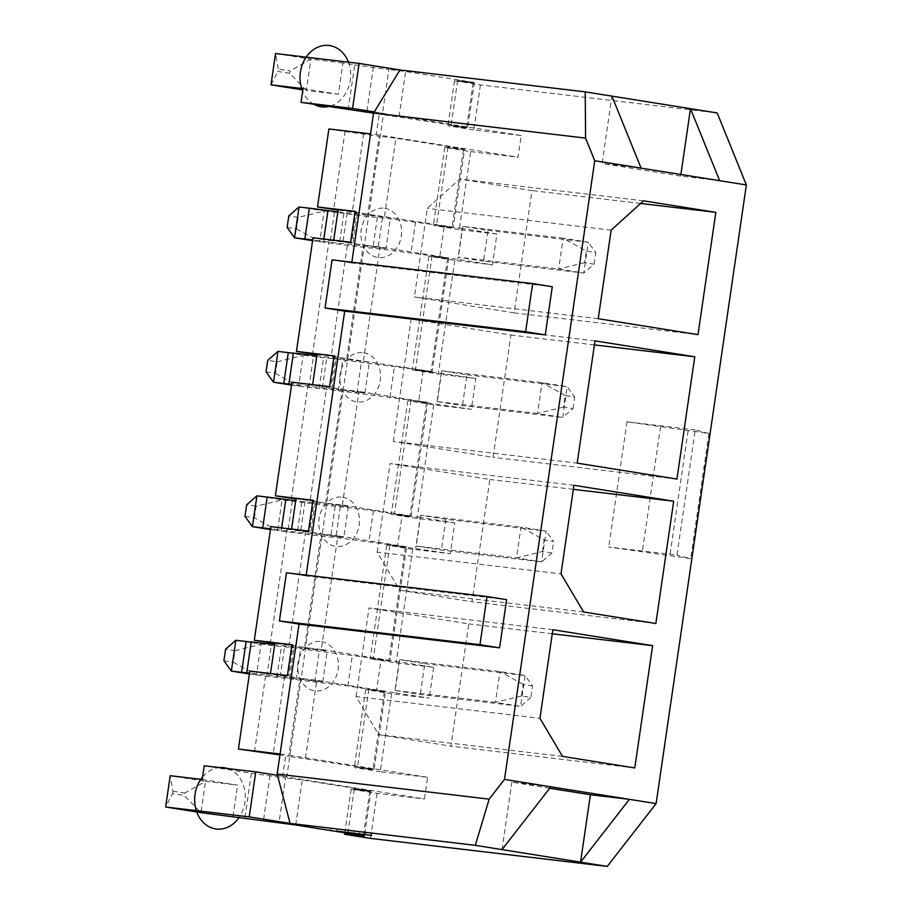 <?xml version="1.0" encoding="UTF-8"?>
<svg xmlns="http://www.w3.org/2000/svg" width="912" height="912" viewBox="0 0 912 912"><rect width="100%" height="100%" fill="white"/><g stroke="black" fill="none" stroke-linecap="round" stroke-linejoin="round"><path stroke-width="0.68" stroke-dasharray="4.56 3.42" d="M270.454 529.541L277.567 530.681L282.059 499.867L292.33 501.076A31.635 0.604 8.3 0 1 301.724 502.284A72.994 1.391 -171.7 0 0 335.194 506.24A31.635 0.604 8.3 0 1 340.313 506.753L373.43 510.674L409.91 516.534L391.248 514.322L417.172 518.461L454.769 522.918L450.277 553.732L389.903 544.874L373.327 658.487L388.843 660.972L370.169 658.76L396.093 662.899L433.702 667.345L399.137 661.827L394.645 692.641L376.542 690.498L381.034 659.684L373.327 658.487M244.975 516.306L254.402 517.811L277.567 530.681L287.839 531.89A31.635 0.604 8.3 0 1 297.232 533.087A72.994 1.391 -171.7 0 0 330.703 537.054A31.635 0.604 8.3 0 1 335.821 537.567L406.615 546.847L390.04 660.47L319.246 651.191A62.78 1.197 -171.7 0 1 300.607 648.808A41.849 0.798 8.3 0 0 281.409 646.54A62.78 1.197 -171.7 0 1 271.263 645.514L235.855 640.281M254.402 517.811L256.09 506.263L282.059 499.867L256.922 495.854M256.09 506.263L246.662 504.758M551.908 553.014L542.48 551.509L516.511 557.905L521.003 527.09L546.14 531.103L553.595 541.454L544.168 539.95L521.003 527.09L420.717 515.234L445.854 519.247L546.14 531.103L541.648 561.917L516.511 557.905L416.225 546.037L441.362 550.061L541.648 561.917L551.908 553.014L553.595 541.454M291.521 385.103L308.906 387.463A62.78 1.197 -171.7 0 0 319.063 388.489A41.849 0.798 8.3 0 1 338.249 390.758A62.78 1.197 -171.7 0 0 356.888 393.14L427.682 402.409L411.107 516.032L395.227 514.151L402.101 515.257L397.609 546.06M411.107 516.032L342.365 505.054L326.496 503.185L348.293 506.662L315.176 502.74A62.78 1.197 -171.7 0 0 305.018 501.714A41.849 0.798 8.3 0 1 295.705 500.722M542.48 551.509L544.168 539.95M445.854 519.247L441.362 550.061M514.14 312.884L414.379 296.959L427.306 208.369L459.716 179.06L531.981 190.597L514.14 312.884L697.999 334.636M584.626 262.645L558.646 269.04L563.149 238.226L588.286 242.239L583.783 273.053L594.054 264.149L584.626 262.645L586.313 251.085L563.149 238.226L462.863 226.358L488 230.371L483.508 261.185L583.783 273.053L558.646 269.04L458.36 257.173L483.508 261.185M462.863 226.358L458.36 257.173M393.311 441.385L411.152 319.097L510.914 335.035L493.073 457.322L393.311 441.385L577.159 463.136M437.293 401.611L462.43 405.623L562.715 417.491L537.578 413.478L437.293 401.611L441.784 370.796L466.933 374.809L462.43 405.623M377.158 552.125L390.074 463.535L489.847 479.461L472.006 601.749L399.73 590.212L377.158 552.125L561.005 573.876M420.717 515.234L416.225 546.037M356.079 696.551L369.007 607.973L468.768 623.899L450.938 746.187L378.662 734.65L356.079 696.551L539.938 718.303M395.158 690.475L420.295 694.488L520.581 706.355L495.433 702.343L395.158 690.475L399.65 659.661L424.787 663.674L420.295 694.488M598.238 318.71L414.379 296.959M549.731 788.242L511.849 782.188L550.848 786.805M719.659 180.69L680.66 176.073L680.888 174.5M502.01 849.596L511.849 782.188M336.79 831.083L337.098 828.917L371.925 833.044L337.098 828.917M371.572 835.449L371.925 833.044M330.611 830.353L330.965 827.936M359.522 833.636L359.864 831.356M348.179 832.177L348.532 829.76M354.107 832.873L354.46 830.467M365.438 834.469L365.78 832.063M172.562 793.611L172.915 791.206L170.202 775.702L205.553 781.356L200.982 812.649L184.349 795.492L172.562 793.611L165.642 807.006M202.236 779.498L237.587 785.141L205.553 781.356L184.703 793.087L184.349 795.492M172.915 791.206L184.703 793.087M289.697 73.325L277.921 71.444L278.263 69.038L290.05 70.919L289.697 73.325L306.341 90.47L302.841 89.912M233.027 816.434L237.587 785.141M254.528 751.636L265.916 673.637L249.808 671.072M270.875 526.634L286.984 529.211L270.408 642.835M291.954 382.208L308.051 384.773L291.475 498.397M313.021 237.77L329.118 240.335L312.542 353.959M328.89 128.957L344.998 131.533L333.621 209.532M348.156 109.873L354.722 64.855L342.946 62.974L338.375 94.267L306.341 90.47L310.901 59.177L275.549 53.534L278.263 69.038M303.023 88.624L338.375 94.267M204.242 765.772L251.37 773.308L244.804 818.315M368.824 689.301L357.447 767.3L374.159 769.272L385.537 691.285L368.824 689.301L384.34 691.775L365.678 689.575L391.601 693.713L429.21 698.159L394.645 692.641M249.386 673.979L266.771 676.328A62.78 1.197 -171.7 0 0 276.917 677.354A41.849 0.798 8.3 0 1 296.115 679.622A62.78 1.197 -171.7 0 0 314.743 682.005L347.86 685.927L376.542 690.498M293.083 644.898L291.897 644.75L293.083 644.898L288.591 675.712L270.488 673.569L300.926 678.425L300.094 678.323L288.716 756.322L279.95 754.919M288.591 675.712L287.417 675.518M265.916 673.637L300.094 678.323M433.702 667.345L429.21 698.159M399.137 661.827L381.034 659.684M274.979 642.755L305.417 647.611L274.888 643.359M287.109 227.441L296.537 228.946L298.224 217.398L324.205 210.991L334.476 212.211A31.635 0.604 8.3 0 1 343.87 213.408A72.994 1.391 -171.7 0 0 377.34 217.375A31.635 0.604 8.3 0 1 382.459 217.888L453.253 227.168L464.63 149.169L447.917 147.197L463.433 149.671L444.76 147.459L470.683 151.597L459.306 229.596L496.915 234.042L492.423 264.856L457.858 259.339L432.037 255.998L447.553 258.484L428.891 256.272L454.814 260.41L492.423 264.856M454.814 260.41L438.239 374.034L475.847 378.48L471.344 409.294L418.676 401.633L423.168 370.819L415.462 369.622L430.977 372.096L412.315 369.896L438.239 374.034M418.676 401.633L426.485 402.91L407.824 400.699L433.747 404.848L471.344 409.294M433.747 404.848L417.172 518.461M389.903 544.874L405.418 547.348L386.745 545.137L412.669 549.275L450.277 553.732M412.669 549.275L396.093 662.899M391.601 693.713L380.224 771.712L427.58 777.309L424.422 798.969L282.629 776.329L286.801 776.83L383.587 113.396L379.415 112.894L376.246 134.566L370.546 133.893M347.825 833.306L354.289 788.96L369.805 791.445L351.143 789.233L377.066 793.372L424.422 798.969M377.066 793.372L370.5 838.39M457.642 80.518L451.075 125.525L467.788 127.509L474.354 82.49L457.642 80.518L473.157 82.992L454.495 80.78L480.419 84.919L717.197 112.94M480.419 84.919L473.852 129.937L521.208 135.535L518.039 157.206L376.246 134.566M470.683 151.597L518.039 157.206M355.121 211.402L356.296 211.595L351.804 242.41L350.63 242.216M496.915 234.042L462.35 228.524L457.858 259.339M351.804 242.41L333.701 240.266L364.139 245.123L363.307 245.02L346.731 358.644L331.216 356.17L347.791 242.546L363.307 245.02M356.296 211.595L355.11 211.459M329.118 240.335L347.791 242.546M280.087 753.996L285.787 754.669L282.629 776.329M338.192 209.452L368.63 214.309L338.101 210.056M447.917 147.197L436.529 225.184L444.247 226.381L439.744 257.195M462.35 228.524L444.247 226.381M436.529 225.184L452.044 227.669L433.382 225.458L459.306 229.596M312.599 240.677L329.984 243.025A31.635 0.604 8.3 0 1 339.367 244.222A72.994 1.391 -171.7 0 0 372.848 248.189A31.635 0.604 8.3 0 1 377.956 248.702L448.75 257.982L380.019 247.004L364.139 245.123L385.936 248.6L352.819 244.69A62.78 1.197 -171.7 0 0 342.673 243.664A41.849 0.798 8.3 0 1 323.475 241.395A62.78 1.197 -171.7 0 0 312.702 239.981M453.253 227.168L368.63 214.309L390.427 217.797L385.936 248.6M594.054 264.149L595.741 252.59L586.313 251.085M488 230.371L588.286 242.239L595.741 252.59M296.537 228.946L319.702 241.805L324.205 210.991L299.068 206.978M390.427 217.797L357.31 213.875A62.78 1.197 -171.7 0 0 347.164 212.849A41.849 0.798 8.3 0 1 337.839 211.858M298.224 217.398L288.796 215.893M415.576 221.81L411.073 252.624M354.289 788.96L371.002 790.943L364.435 835.951M410.97 400.436L394.394 514.06M448.75 257.982L432.174 371.594L361.38 362.326A62.78 1.197 -171.7 0 1 342.752 359.944A41.849 0.798 8.3 0 0 323.555 357.675A62.78 1.197 -171.7 0 1 313.409 356.649L277.989 351.416M432.037 255.998L415.462 369.622M354.722 64.855L388.9 69.54L382.333 114.559L373.578 113.156M373.384 67.055L366.818 112.073M451.075 125.525L466.591 128.011L447.929 125.799L473.852 129.937M473.157 82.992L466.591 128.011M251.37 773.308L285.547 777.993L278.981 823M270.032 775.508L263.465 820.526M369.805 791.445L363.238 836.452M384.34 691.775L372.962 769.774L354.301 767.562L380.224 771.712M357.447 767.3L372.962 769.774M284.578 675.849L273.201 753.848M286.984 529.211L321.161 533.896L304.585 647.52M305.645 531.411L289.07 645.035M310.137 500.608L325.652 503.082L342.228 389.458L326.713 386.984L310.137 500.608L295.967 498.921M426.485 402.91L409.91 516.534M405.418 547.348L388.843 660.972M344.998 131.533L379.175 136.219L367.798 214.217M363.66 133.745L352.283 211.732M463.433 149.671L452.044 227.669M447.553 258.484L430.977 372.096M295.693 824.984L302.271 779.965L285.547 777.993M467.788 127.509L382.333 114.559M399.046 116.531L405.612 71.512L388.9 69.54M374.159 769.272L288.716 756.322M305.429 758.305L316.806 680.306L300.926 678.425L322.723 681.902L289.606 677.992A31.635 0.604 8.3 0 1 280.223 676.795A72.994 1.391 -171.7 0 0 249.523 673.045M342.365 505.054L358.94 391.442L342.228 389.458M296.047 498.317L325.652 503.082M390.04 660.47L321.298 649.492L337.873 535.868L321.161 533.896M321.298 649.492L305.417 647.611L327.226 651.1L294.109 647.178A31.635 0.604 8.3 0 1 284.715 645.981A72.994 1.391 -171.7 0 0 274.706 644.659M384.511 216.19L395.888 138.191L379.175 136.219M432.174 371.594L346.731 358.644M363.443 360.628L380.019 247.004M371.002 790.943L302.271 779.965M474.354 82.49L405.612 71.512M385.537 691.285L316.806 680.306M427.682 402.409L358.94 391.442M406.615 546.847L337.873 535.868M464.63 149.169L395.888 138.191M277.499 775.337L286.801 776.83M427.58 777.309L285.787 754.669M351.143 789.233L344.782 832.816M454.495 80.78L447.929 125.799M365.678 689.575L354.301 767.562M386.745 545.137L370.169 658.76M407.824 400.699L391.248 514.322M428.891 256.272L412.315 369.896M444.76 147.459L433.382 225.458M374.285 111.902L383.587 113.396M521.208 135.535L379.415 112.894M306.181 575.141L306.056 575.939L506.627 599.674M351.827 262.2L351.713 262.998L552.284 286.733M306.056 575.939L286.425 572.804M351.713 262.998L332.071 259.863M342.946 62.974L310.901 59.177L290.05 70.919M270.989 84.827L277.921 71.444M308.051 384.773L326.713 386.984M317.034 354.494L331.216 356.17M312.976 500.323L314.161 500.46L309.658 531.274L291.555 529.131L343.801 537.476L310.684 533.554A62.78 1.197 -171.7 0 0 300.527 532.528A41.849 0.798 8.3 0 1 281.341 530.26A62.78 1.197 -171.7 0 0 270.556 528.846M309.658 531.274L308.484 531.08M314.161 500.46L312.976 500.278M454.769 522.918L420.204 517.4L415.712 548.203M420.204 517.4L402.101 515.257M348.293 506.662L343.801 537.476M373.43 510.674L368.938 541.489M334.043 355.885L335.228 356.022L330.737 386.836L312.622 384.693L364.868 393.038L369.36 362.224L336.243 358.313A31.635 0.604 8.3 0 1 326.849 357.105A72.994 1.391 -171.7 0 0 316.84 355.794M330.737 386.836L329.551 386.654M317.125 353.89L369.36 362.224M335.228 356.022L334.054 355.84M475.847 378.48L423.168 370.819M364.868 393.038L331.751 389.116A31.635 0.604 8.3 0 1 322.358 387.919A72.994 1.391 -171.7 0 0 291.658 384.18M466.933 374.809L567.207 386.677L562.715 417.491L572.975 408.576L563.548 407.071L565.235 395.523L574.663 397.028L567.207 386.677L542.07 382.664L441.784 370.796M565.235 395.523L542.07 382.664L537.578 413.478L563.548 407.071M572.975 408.576L574.663 397.028M266.042 371.879L275.47 373.384L277.157 361.825L267.729 360.32M277.157 361.825L303.126 355.429L298.634 386.243L275.47 373.384M390.005 397.051L394.497 366.236M441.283 372.962L436.78 403.777M641.102 168.139L602.102 163.533L611.929 96.125M680.66 176.073L602.102 163.533M530.841 697.452L520.581 706.355L525.073 675.541L532.528 685.892L530.841 697.452L521.413 695.947L523.1 684.388L532.528 685.892M523.1 684.388L499.936 671.528L495.433 702.343L521.413 695.947M424.787 663.674L525.073 675.541L499.936 671.528L399.65 659.661M235.011 650.701L260.992 644.294L256.489 675.108L233.324 662.249L235.011 650.701L225.583 649.196M223.896 660.744L233.324 662.249M347.86 685.927L352.363 655.112M322.723 681.902L327.226 651.1M611.154 230.12L427.306 208.369M643.564 200.811L459.716 179.06M640.646 203.456L531.981 190.597M573.933 485.287L390.074 463.535M573.34 489.345L489.847 479.461M655.853 623.5L472.006 601.749M583.589 611.963L399.73 590.212M552.866 629.725L369.007 607.973M552.273 633.772L468.768 623.899M634.786 767.938L450.938 746.187M562.51 756.401L378.662 734.65M595 340.849L411.152 319.097M594.407 344.907L510.914 335.035M676.932 479.074L493.073 457.322M695.24 429.917L626.989 421.834L708.943 433.485L695.24 429.917L676.978 555.089L608.737 547.018L690.692 558.657L676.978 555.089M626.989 421.834L608.737 547.018M708.943 433.485L690.692 558.657M688.058 431.011L669.796 556.183M321.628 641.649A24.818 20.281 -83.3 0 1 338.078 669.397A24.818 20.281 -83.3 0 1 314.458 690.76A24.818 20.281 -83.3 0 1 298.007 663.001A24.818 20.281 -83.3 0 1 321.628 641.649M342.695 497.211A24.818 20.281 -83.3 0 1 359.146 524.97A24.818 20.281 -83.3 0 1 335.536 546.322A24.818 20.281 -83.3 0 1 319.086 518.563A24.818 20.281 -83.3 0 1 342.695 497.211M363.763 352.784A24.818 20.281 -83.3 0 1 380.213 380.532A24.818 20.281 -83.3 0 1 356.603 401.884A24.818 20.281 -83.3 0 1 340.153 374.137A24.818 20.281 -83.3 0 1 363.763 352.784M384.841 208.346A24.818 20.281 -83.3 0 1 401.291 236.094A24.818 20.281 -83.3 0 1 377.671 257.458A24.818 20.281 -83.3 0 1 361.22 229.699A24.818 20.281 -83.3 0 1 384.841 208.346M227.635 768.542A30.905 25.251 -83.3 0 1 239.126 817.414M202.612 776.933A30.905 25.251 -83.3 0 1 219.496 767.585M348.43 62.153A30.905 25.251 -83.3 0 1 327.989 106.647M314.127 104.435A30.905 25.251 -83.3 0 1 302.647 91.189M292.33 501.076L287.839 531.89M323.817 239.047L323.475 241.395M347.164 212.849L342.673 243.664M357.31 213.875L352.819 244.69M334.476 212.211L329.984 243.025M343.87 213.408L339.367 244.222M377.34 217.375L372.848 248.189M382.459 217.888L377.956 248.702M281.683 527.911L281.341 530.26M305.018 501.714L300.527 532.528M315.176 502.74L310.684 533.554M340.313 506.753L335.821 537.567M335.194 506.24L330.703 537.054M301.724 502.284L297.232 533.087M322.358 387.919L326.849 357.105M331.751 389.116L336.243 358.313M308.906 387.463L313.409 356.649M319.063 388.489L323.555 357.675M338.249 390.758L342.752 359.944M356.888 393.14L361.38 362.326M266.771 676.328L271.263 645.514M276.917 677.354L281.409 646.54M296.115 679.622L300.607 648.808M314.743 682.005L319.246 651.191M280.223 676.795L284.715 645.981M289.606 677.992L294.109 647.178M660.562 426.622L642.299 551.794"/><path stroke-width="1.37" d="M256.922 495.854L252.43 526.669L244.975 516.306L246.662 504.758L256.922 495.854L267.193 497.063L262.702 527.877L252.43 526.669L270.454 529.541M295.705 500.722A41.849 0.798 8.3 0 1 285.832 499.445A62.78 1.197 -171.7 0 0 267.193 497.063M697.999 334.636L598.238 318.71L611.154 230.12L643.564 200.811L715.84 212.348L697.999 334.636M502.01 849.596L550.848 786.805L656.116 803.609L607.278 866.4L580.568 862.136L590.406 794.728L629.405 799.345L580.568 862.136L475.3 845.333L290.062 823.411L249.204 816.89L165.642 807.006L170.202 775.702L202.236 779.498L204.242 765.772L255.77 771.871L249.204 816.89M550.848 786.805L504.496 779.407L594.749 160.74L641.102 168.139L746.358 184.954L656.116 803.609M561.005 573.876L573.933 485.287L673.694 501.212L655.853 623.5L583.589 611.963L561.005 573.876M539.938 718.303L552.866 629.725L652.627 645.65L634.786 767.938L562.51 756.401L539.938 718.303M577.159 463.136L595 340.849L694.773 356.786L676.932 479.074L577.159 463.136M590.406 794.728L549.731 788.242M680.888 174.5L690.487 108.665L719.659 180.69M347.825 833.306L347.723 833.978L364.435 835.951L295.693 824.984L200.982 812.649L165.642 807.006M347.723 833.978L363.238 836.452L344.576 834.252L370.5 838.39L607.278 866.4M336.756 831.322L371.572 835.449L336.79 831.083M352.556 108.437L301.028 102.338L303.023 88.624L270.989 84.827L275.549 53.534L359.123 63.418L352.556 108.437L374.285 111.902L399.969 69.95L585.219 91.861L717.197 112.94L746.358 184.954M370.546 133.893L328.89 128.957L317.513 206.956L355.121 211.402L350.63 242.216L313.021 237.77L296.446 351.394L334.054 355.84L329.551 386.654L291.954 382.208L275.378 495.82L312.976 500.278L308.484 531.08L270.875 526.634L254.3 640.258L291.908 644.704L287.417 675.518L249.808 671.072L238.431 749.06L279.95 754.919M274.888 643.359L254.3 640.258M275.378 495.82L295.967 498.921M296.446 351.394L317.034 354.494M317.513 206.956L338.101 210.056M301.028 102.338L373.578 113.156M291.897 644.75L274.979 642.755L270.488 673.523M355.11 211.459L338.192 209.452L333.701 240.221M238.431 749.06L280.087 753.996M312.702 239.981A62.78 1.197 -171.7 0 0 304.847 239.012L294.565 237.793L312.599 240.677M337.839 211.858A41.849 0.798 8.3 0 1 327.978 210.581A62.78 1.197 -171.7 0 0 309.339 208.198L299.068 206.978L288.796 215.893L287.109 227.441L294.565 237.793L299.068 206.978M290.062 823.411L277.499 775.337L255.77 771.871M344.782 832.816L344.576 834.252M359.123 63.418L399.969 69.95M475.3 845.333L489.151 799.14L277.157 774.06L277.499 775.337M306.181 575.141L344.69 311.14L545.262 334.875L552.284 286.733L532.642 283.598L332.071 259.863L325.048 308.005L525.62 331.74L532.642 283.598M351.827 262.2L373.589 113.031L585.584 138.111L585.219 91.861M594.749 160.74L585.584 138.111M489.151 799.14L504.496 779.407M277.157 774.06L299.033 624.082L499.605 647.816L506.627 599.674L486.997 596.539L286.425 572.804L279.403 620.947L479.963 644.681L486.997 596.539M499.605 647.816L479.963 644.681M299.033 624.082L279.403 620.947M344.69 311.14L325.048 308.005M373.589 113.031L374.285 111.902M545.262 334.875L525.62 331.74M302.841 89.912L270.989 84.827M312.976 500.323L296.047 498.317L291.566 529.085M270.556 528.846A62.78 1.197 -171.7 0 0 262.702 527.877M334.043 355.885L317.125 353.89L312.634 384.647M291.658 384.18A72.994 1.391 -171.7 0 0 288.887 383.963A31.635 0.604 8.3 0 1 283.769 383.45L273.497 382.231L291.521 385.103M316.84 355.794A72.994 1.391 -171.7 0 0 293.379 353.149A31.635 0.604 8.3 0 1 288.272 352.636L277.989 351.416L267.729 360.32L266.042 371.879L273.497 382.231L277.989 351.416M611.929 96.125L641.102 168.139M249.523 673.045A72.994 1.391 -171.7 0 0 246.742 672.828A31.635 0.604 8.3 0 1 241.634 672.315L231.352 671.095L249.386 673.979M274.706 644.659A72.994 1.391 -171.7 0 0 251.245 642.014A31.635 0.604 8.3 0 1 246.126 641.501L235.855 640.281L225.583 649.196L223.896 660.744L231.352 671.095L235.855 640.281M715.84 212.348L640.646 203.456M673.694 501.212L573.34 489.345M652.627 645.65L552.273 633.772M694.773 356.786L594.407 344.907M219.496 767.585A30.905 25.251 -83.3 0 1 224.443 767.767A30.905 25.251 -83.3 0 1 227.635 768.542M239.126 817.414A30.905 25.251 -83.3 0 1 215.528 828.917A30.905 25.251 -83.3 0 1 195.704 808.534A30.905 25.251 -83.3 0 1 202.612 776.933M302.647 91.189A30.905 25.251 -83.3 0 1 305.064 58.87A30.905 25.251 -83.3 0 1 329.802 45.6A30.905 25.251 -83.3 0 1 348.43 62.153M327.989 106.647A30.905 25.251 -83.3 0 1 320.876 106.738A30.905 25.251 -83.3 0 1 314.127 104.435M309.339 208.198L304.847 239.012M327.978 210.581L323.817 239.047M285.832 499.445L281.683 527.911M283.769 383.45L288.272 352.636M288.887 383.963L293.379 353.149M241.634 672.315L246.126 641.501M246.742 672.828L251.245 642.014"/></g></svg>
